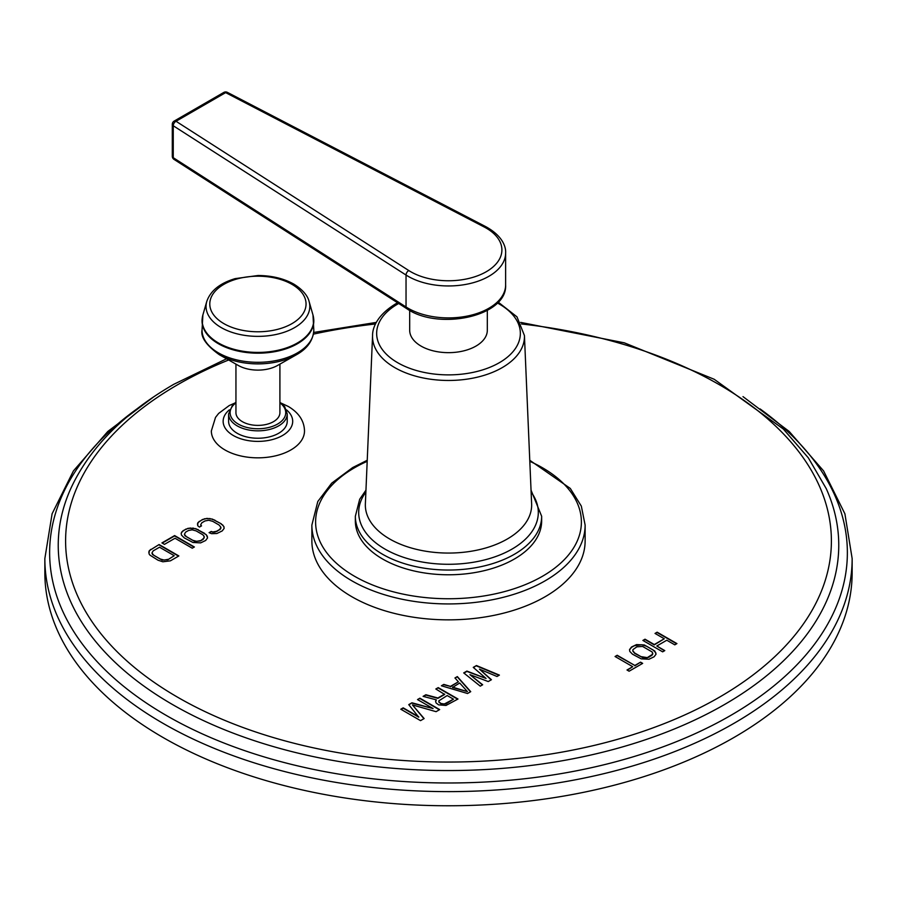 <?xml version="1.0" encoding="UTF-8"?>
<svg xmlns="http://www.w3.org/2000/svg" width="897" height="897" viewBox="0 0 897 897"><rect width="100%" height="100%" fill="white"/><g stroke="black" fill="none" stroke-linecap="round" stroke-linejoin="round"><path stroke-width="1.35" d="M648.71 656.985L646.86 657.916L642.981 657.736L634.628 653.33L632.755 651.009L632.99 649.551L636.848 646.838L642.588 646.434L652.254 652.018L652.567 654.261L646.86 657.916M646.86 657.557L640.94 656.615L634.628 652.971L632.755 650.65M651.57 655.337L648.71 657.333M652.567 654.261L651.57 655.685M652.803 653.162L652.567 654.619M655.999 654.294L655.785 652.769L653.072 649.966L646.759 646.322L641.904 644.752L634.325 645.739L631.477 647.387L629.559 649.877M654.092 656.783L656.043 654.205L654.821 651.031L644.304 644.954L636.534 644.595L631.477 647.029L629.526 649.607L629.772 651.401L632.486 654.205L641.254 658.858L649.024 659.228L654.092 656.783M199.414 527.088L201.533 525.866L200.625 524.936L201.836 522.783L205.009 520.944L208.743 520.249L212.735 521.336L219.047 524.98L220.931 527.29L219.72 529.443L216.547 531.282L212.824 531.977L211.21 531.45L209.091 532.672L211.546 533.681L216.883 533.513L222.243 530.901L224.16 528.344L223.891 526.55L221.167 523.758L212.398 519.105L206.927 518.388L202.487 519.498L197.968 522.581L197.665 525.676L199.414 527.088M205.671 540.476L207.577 537.908L206.332 534.747L195.826 528.681L188.09 528.288L183.089 530.688L181.172 533.255L181.441 535.038L184.177 537.83L192.933 542.483L200.659 542.876L205.671 540.476M194.38 546.991L174.623 535.576L161.931 542.909L164.454 544.367L175.027 538.256L192.272 548.213L194.38 546.991M170.396 560.838L178.862 555.949L159.105 544.535L149.294 550.691L148.992 553.774L149.978 555.153L158.029 560.21L162.873 561.78L170.396 560.838M473.257 667.379L486.051 678.446L466.889 671.068L463.704 672.907L480.276 686.149L482.664 684.77L469.927 674.656L488.248 681.552L491.433 679.713L479.48 669.14L497.005 676.495L499.394 675.116L476.453 665.54L473.257 667.379M467.539 693.504L470.723 691.665L457.335 676.585L454.947 677.964L458.401 681.787L450.44 686.384L443.802 684.4L441.402 685.779L467.539 693.504M444.665 694.087L437.893 698.001L425.873 694.738L423.092 696.352L436.346 699.862L435.594 701.275L436.077 702.934L438.622 704.863L446.011 705.446L457.986 699.021L438.218 687.618L435.83 688.997L444.665 694.446L437.893 698.359L425.873 695.097L423.507 696.464M418.742 716.826L403.179 707.845L400.791 709.224L420.547 720.639L424.135 718.564L412.452 704.919L436.077 711.669L439.665 709.594L419.908 698.191L417.52 699.57L433.072 708.552L411.936 702.788L408.752 704.627L418.742 717.185L403.179 708.204L401.105 709.404M655.023 633.428L664.273 638.765L654.283 644.539L645.033 639.202L642.891 640.436L662.648 651.839L664.789 650.605L656.806 645.997L666.796 640.223L674.791 644.842L676.932 643.598L657.165 632.194L655.023 633.428M629.111 671.214L642.667 663.376L640.57 662.165L634.852 665.462L617.203 655.27L615.062 656.503L632.71 666.695L627.003 669.992L629.111 671.214M281.086 403.089L288.419 406.532C298.88 412.811 304.24 420.951 304.498 430.952A46.577 26.888 180 0 1 275.749 455.788A46.577 26.888 180 0 1 224.99 449.969A46.577 26.888 180 0 1 211.344 430.952L215.527 417.385L218.655 413.416L229.184 405.579L234.756 403.089M367.232 460.273L352.667 467.572L331.688 483.158L317.796 501.513L311.876 525.059L311.876 540.981A136.624 78.88 0 0 0 396.216 613.851A136.624 78.88 0 0 0 545.107 596.752A136.624 78.88 0 0 0 585.124 540.981L585.124 525.059L581.323 506.11L570.29 488.428L529.768 460.273M153.992 396.631L107.819 431.446L73.419 470.914L52.093 513.802L44.85 558.573L44.85 572.723A403.65 233.041 180 0 0 294.025 788.026A403.65 233.041 180 0 0 733.925 737.502A403.65 233.041 0 0 0 852.15 572.723L852.15 558.573L844.907 513.813L823.592 470.925L789.192 431.446L742.996 396.62M197.968 522.581L197.441 524.151M199.313 521.325L197.968 522.94M202.487 519.498L199.313 521.684M204.673 518.713L202.487 519.845M206.927 518.388L204.673 519.071M210.01 518.544L206.927 518.746M212.398 519.105L210.01 518.903M214.854 520.114L212.398 519.464M221.167 523.758L214.854 520.473M222.916 525.171L221.167 524.117M223.891 526.55L222.916 525.53M224.115 528.434L223.891 526.909M211.21 531.45L209.45 532.818M212.824 531.977L211.21 531.809M214.719 531.854L212.824 532.325M216.547 531.282L214.719 532.201M219.72 529.443L216.547 531.629M220.718 528.389L219.72 529.802M220.931 527.29L220.718 528.737M200.625 524.936L201.309 525.99M181.743 531.955L181.216 533.513M183.089 530.688L181.743 532.302M185.914 529.062L183.089 531.046M188.09 528.288L185.914 529.421M190.343 527.963L188.09 528.647M193.438 528.12L190.343 528.311M195.826 528.681L193.438 528.468M198.282 529.69L195.826 529.028M204.583 533.334L198.282 530.049M206.332 534.747L204.583 533.681M207.308 536.126L206.332 535.105M207.543 537.998L207.308 536.484M204.359 536.866L203.148 539.366L200.323 541.003L194.627 541.373L184.961 535.789L184.401 534.298L185.612 532.145L188.437 530.519L192.16 529.824L196.163 530.912L202.464 534.556L203.798 535.722L204.135 537.953L200.323 541.003M200.323 540.644L196.6 541.34L192.597 540.252L186.284 536.608L184.401 534.298M194.077 547.17L174.623 535.935L162.234 543.089M149.294 550.691L148.767 552.249M150.64 549.424L149.294 551.038M159.105 544.535L150.64 549.783M178.559 556.129L159.105 544.894M174.231 555.714L167.874 559.728L162.178 560.109L152.512 554.525L151.952 553.034L153.163 550.881L159.509 547.215L174.231 555.714L167.874 559.728M167.874 559.38L164.151 560.076L160.148 558.988L153.835 555.344L151.952 553.034M486.051 678.446L466.889 671.416L463.962 673.109M476.453 665.54L473.504 667.592M499.035 675.318L476.453 665.899M479.48 669.14L491.186 679.848M469.927 674.656L482.407 684.916M443.802 684.4L441.817 685.891M450.44 686.384L443.802 684.747M458.401 681.787L450.44 686.743M457.335 676.585L455.16 678.188M470.51 691.789L457.335 676.932M467.449 691.621L452.514 687.483L459.679 682.998L467.449 691.621L452.514 687.136M438.218 687.618L436.144 689.176M457.672 699.2L438.218 687.965M436.346 699.862L435.662 701.499M453.49 699.189L445.921 703.91L441.01 703.831L438.891 702.149L438.846 700.849L447.188 695.545L453.49 699.189L444.307 703.999L441.01 703.483L438.891 701.79L438.846 700.849M411.936 702.788L408.954 704.863M433.072 708.552L411.936 703.147M419.908 698.191L417.823 699.75M439.362 709.774L419.908 698.55M412.452 704.919L423.933 718.676M664.273 638.765L654.283 644.898L645.033 639.55L643.205 640.615M657.165 632.194L655.337 633.607M676.618 643.777L657.165 632.553M656.806 645.997L664.486 650.785M632.71 666.695L627.317 670.171M617.203 655.27L615.364 656.682M634.852 665.462L617.203 655.629M640.57 662.165L634.852 665.821M642.364 663.556L640.57 662.524M235.945 402.237L232.603 405.007L228.612 413.909L228.612 421.321A29.309 16.92 0 0 0 237.2 433.285A29.309 16.92 0 0 0 269.145 436.951A29.309 16.92 0 0 0 287.231 421.321L287.231 413.909L284.674 406.666L279.909 402.237M235.945 364.126L235.945 412.698A21.988 12.693 0 0 0 249.512 424.427A21.988 12.693 0 0 0 273.473 421.668A21.988 12.693 0 0 0 279.909 412.698L279.909 364.126M296.302 354.82A54.751 31.608 180 0 1 219.541 354.82A54.751 31.608 180 0 1 219.216 354.629C206.344 345.367 200.614 337.171 202.038 330.051A55.894 32.27 0 0 0 218.408 352.869A55.894 32.27 180 0 0 279.315 359.854A55.894 32.27 180 0 0 313.815 330.051C313.176 340.434 307.346 348.698 296.302 354.82L277.509 365.483A27.942 16.135 180 0 1 238.333 365.483A27.942 16.135 180 0 1 238.165 365.393M541.653 516.268L541.653 521A93.153 53.775 180 0 1 514.362 559.033A93.153 53.775 180 0 1 412.855 570.683A93.153 53.775 180 0 1 355.347 521L355.347 516.268A93.153 53.775 0 0 0 412.855 565.951A93.153 53.775 0 0 0 514.362 554.29A93.153 53.775 0 0 0 541.653 516.268L531.035 490.143M487.318 310.407L487.318 330.253A38.818 22.414 180 0 1 475.948 346.096A38.818 22.414 0 0 1 433.643 350.951A38.818 22.414 0 0 1 409.682 330.253L409.682 310.407M227.367 92.357A3.723 2.041 -62.5 0 0 225.652 92.626L176.025 121.274L408.808 270.558A53.405 30.834 0 0 0 486.264 271.735A53.405 30.834 0 0 0 484.234 227.019L225.652 92.626A3.723 2.153 -120 0 0 223.79 92.436L174.164 121.084A3.723 3.723 0 0 0 172.302 124.313A3.723 2.153 0 0 0 173.256 125.759L406.038 275.043A57.128 32.987 0 0 0 468.974 283.766A57.128 32.987 0 0 0 505.628 252.976C506.076 247.09 502.724 235.989 485.95 226.75L227.367 92.357A3.723 3.723 0 0 0 223.79 92.436M174.164 121.084A3.723 2.153 -120 0 1 176.025 121.274A3.723 2.265 122.7 0 0 173.256 125.759L173.256 157.704A3.723 2.153 180 0 1 172.302 156.257A3.723 3.723 0 0 0 174.018 159.397A3.723 2.265 -57.3 0 1 173.256 157.704L406.038 306.987L406.038 275.043A3.723 2.265 122.7 0 1 408.808 270.558M228.657 359.989A382.884 221.054 0 0 0 177.752 384.667A382.884 221.054 0 0 0 177.752 697.294A382.884 221.054 0 0 0 719.248 697.294A382.884 221.054 0 0 0 814.644 476.318A382.884 221.054 0 0 0 521.482 323.974M375.518 323.974A382.884 221.054 0 0 0 313.423 334.133M226.537 358.789L173.839 384.275C123.764 413.36 89.386 448.164 70.717 488.708A390.262 225.315 0 0 0 254.759 740.821A390.262 225.315 0 0 0 724.462 704.549A390.262 225.315 0 0 0 826.283 488.708L808.365 457.885L783.339 429.046L714.18 379.263L624.301 342.822L520.675 322.393M136.927 408.909A398.873 230.294 0 0 0 182.54 724.316A398.873 230.294 0 0 0 730.55 715.526A398.873 230.294 0 0 0 760.073 408.909M44.85 558.573A403.65 233.041 0 0 0 294.025 773.887A403.65 233.041 0 0 0 733.925 723.363A403.65 233.041 0 0 0 852.15 558.573M286.446 409.828A34.781 20.082 180 0 1 280.256 436.704A34.781 20.082 180 0 1 233.332 435.516A34.781 20.082 0 0 1 229.397 409.828M228.612 413.909A29.309 16.92 0 0 0 237.2 425.884A29.309 16.92 0 0 0 269.145 429.551A29.309 16.92 0 0 0 287.231 413.909M235.945 402.854A27.818 16.068 0 0 0 238.254 424.057A27.818 16.068 0 0 0 276.321 424.741A27.818 16.068 0 0 0 279.909 402.854M202.274 317.964A55.894 32.27 0 0 0 202.038 320.924A55.894 32.27 0 0 0 218.408 343.742A55.894 32.27 180 0 0 279.315 350.727A55.894 32.27 180 0 0 313.815 320.924A55.894 32.27 180 0 0 313.58 317.964M202.89 314.937L206.747 301.515A51.88 29.949 0 0 0 221.245 327.596A51.88 29.949 180 0 0 281.647 333.056A51.88 29.949 180 0 0 309.106 301.515L312.963 314.937A55.793 32.214 180 0 1 283.441 348.855A55.793 32.214 180 0 1 218.476 342.99A55.793 32.214 0 0 1 202.89 314.937L202.038 330.051M291.951 284.338A48.124 27.785 180 0 1 291.951 323.638A48.124 27.785 180 0 1 223.891 323.638A48.124 27.785 0 0 1 223.891 284.338A48.124 27.785 0 0 1 291.951 284.338M311.876 525.059A136.624 78.88 0 0 0 396.216 597.929A136.624 78.88 0 0 0 545.107 580.83A136.624 78.88 0 0 0 585.124 525.059M367.187 461.327A132.891 76.727 0 0 0 354.528 467.763A132.891 76.727 0 0 0 354.528 576.266A132.891 76.727 0 0 0 542.472 576.266A132.891 76.727 0 0 0 529.813 461.327M365.875 492.105A89.812 51.858 0 0 0 398.223 555.4A89.812 51.858 0 0 0 512.008 549.099A89.812 51.858 0 0 0 531.125 492.105M397.584 302.771L395.644 303.859C376.168 315.755 372.423 328.818 372.569 335.534L365.371 503.867A83.152 48.012 0 0 0 415.737 549.177A83.152 48.012 0 0 0 507.298 539.007A83.152 48.012 0 0 0 531.629 503.867L524.431 335.534L516.986 316.854L498.194 302.132M372.569 335.534A75.953 43.852 0 0 0 418.574 376.919A75.953 43.852 0 0 0 502.208 367.624A75.953 43.852 0 0 0 524.431 335.534M398.201 303.769A75.953 43.852 0 0 0 394.792 305.619M398.694 303.489A71.85 41.486 0 0 0 397.696 304.061A71.85 41.486 0 0 0 397.696 362.724A71.85 41.486 0 0 0 499.304 362.724A71.85 41.486 0 0 0 497.375 302.984M484.234 227.019A3.723 2.041 -62.5 0 1 485.95 226.75M505.628 252.976L505.628 284.921A57.128 32.987 180 0 1 468.974 315.71A57.128 32.987 180 0 1 406.038 306.987A3.723 2.265 -57.3 0 0 406.801 308.68L174.018 159.397M376.325 322.393L313.681 332.462M238.333 365.483L219.204 354.629M313.815 330.051L312.963 314.937M309.106 301.515C308.546 299.06 306.169 291.772 293.88 284.147C283.788 278.496 271.869 275.614 258.101 275.491L235.137 278.631C219.911 283.194 210.436 290.819 206.747 301.515M365.965 490.143L359.686 499.237L355.347 516.268M505.628 284.921C507.399 316.484 438.454 330.858 406.801 308.68M172.302 124.313L172.302 156.257"/></g></svg>
